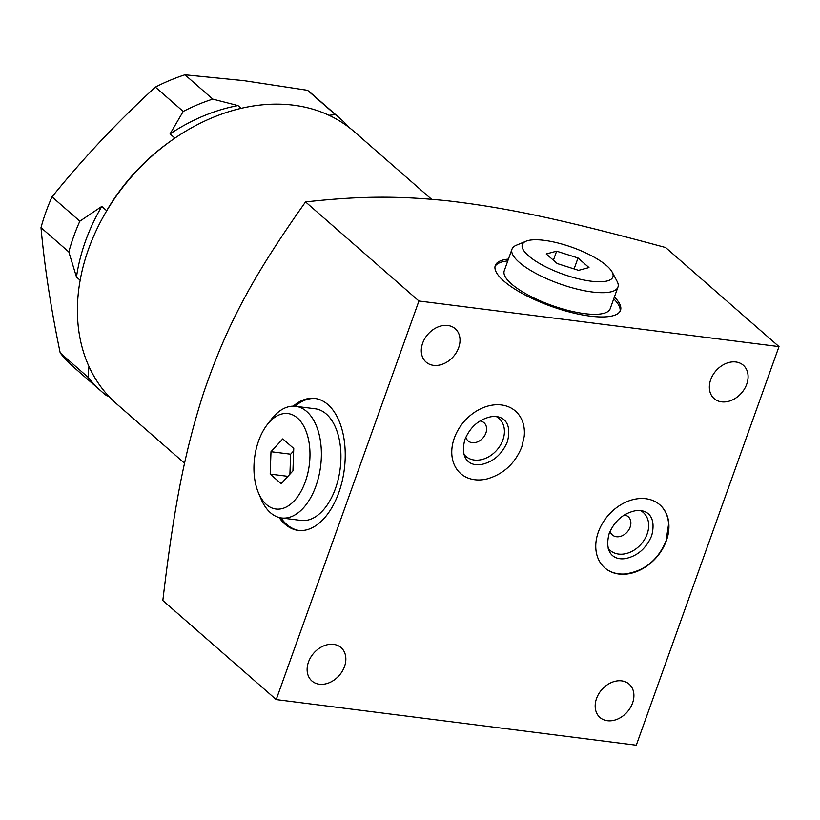 <?xml version="1.0" encoding="UTF-8"?>
<svg xmlns="http://www.w3.org/2000/svg" width="820" height="820" viewBox="0 0 820 820"><rect width="100%" height="100%" fill="white"/><g stroke="black" fill="none" stroke-linecap="round" stroke-linejoin="round"><path stroke-width="1.23" d="M604.688 567.778A41.851 31.98 131.2 0 0 618.618 573.805A41.851 31.98 131.2 0 0 624.912 573.969C644.253 571.253 657.978 560.214 666.076 540.851L668.607 523.97A41.851 31.98 131.2 0 0 659.762 504.751M645.832 498.724A41.851 31.98 131.2 0 0 602.464 523.334A41.851 31.98 131.2 0 0 604.811 567.891A41.851 31.98 131.2 0 0 618.874 574.031A41.851 31.98 131.2 0 0 662.242 549.42A41.851 31.98 131.2 0 0 659.895 504.864A41.851 31.98 131.2 0 0 645.832 498.724M640.83 510.747A25.174 19.239 131.2 0 1 645.576 537.602A25.174 19.239 131.2 0 1 618.567 554.064A25.174 19.239 -48.8 0 1 608.091 548.211M624.286 515.001A12.085 9.235 131.2 0 1 628.274 516.764A12.085 9.235 131.2 0 1 628.95 529.628A12.085 9.235 131.2 0 1 616.435 536.731A12.085 9.235 -48.8 0 1 612.366 534.968A12.085 9.235 -48.8 0 1 610.09 531.247M276.207 699.593L418.928 301.002L779 346.614L636.279 745.216L276.207 699.593L162.832 600.517C174.014 506.083 184.869 451.143 203.637 392.759C226.935 324.607 252.826 276.34 305.553 201.915C360.021 195.939 397.628 195.693 447.453 200.787C507.518 207.767 562.848 219.678 665.625 247.537L779 346.614M632.548 703.078A22.15 16.933 -48.8 0 1 599.963 717.479A22.15 16.933 -48.8 0 1 596.54 698.517A22.15 16.933 -48.8 0 1 629.124 684.116A22.15 16.933 -48.8 0 1 632.548 703.078M746.723 384.201A22.15 16.933 -48.8 0 1 714.138 398.602A22.15 16.933 -48.8 0 1 710.714 379.639A22.15 16.933 -48.8 0 1 743.299 365.238A22.15 16.933 -48.8 0 1 746.723 384.201M458.667 347.7A22.15 16.933 -48.8 0 1 426.082 362.102A22.15 16.933 -48.8 0 1 422.659 343.139A22.15 16.933 -48.8 0 1 455.243 328.738A22.15 16.933 -48.8 0 1 458.667 347.7M344.492 666.578A22.15 16.933 -48.8 0 1 311.907 680.979A22.15 16.933 -48.8 0 1 308.484 662.017A22.15 16.933 -48.8 0 1 341.069 647.615A22.15 16.933 -48.8 0 1 344.492 666.578M454.321 438.064A41.553 31.754 -48.8 0 1 496.756 404.731A41.553 31.754 -48.8 0 1 524.205 436.404L521.817 446.818C515.134 463.454 503.541 474.155 487.039 478.931A41.553 31.754 -48.8 0 1 454.321 438.064M418.928 301.002L305.553 201.915M279.128 517.492A66.502 38.14 -82.8 0 0 285.073 524.226A66.502 38.14 -82.8 0 0 298.131 530.376A66.502 38.14 -82.8 0 0 342.165 481.196A66.502 38.14 -82.8 0 0 327.908 404.578A66.502 38.14 -82.8 0 0 314.849 398.428A66.502 38.14 -82.8 0 0 293.232 406.166M184.572 463.249L116.481 403.747A180.656 138.067 131.2 0 1 106.354 211.406A180.656 138.067 131.2 0 1 293.55 105.196A180.656 138.067 -48.8 0 1 354.24 131.682L431.566 199.26M101.772 206.425A172.2 131.6 131.2 0 0 76.486 277.037L68.829 251.955A181.261 138.529 -48.8 0 1 79.847 221.185L101.772 206.425L106.661 210.699A172.2 131.6 -48.8 0 1 169.279 142.085M241.111 108.332L237.964 105.585A172.2 131.6 131.2 0 0 170.078 133.896L183.208 111.438A181.261 138.529 -48.8 0 1 212.78 99.107L237.964 105.585M174.906 138.108L170.078 133.896M80.175 280.266L76.486 277.037M108.732 396.244L106.6 395.66A181.261 138.529 -48.8 0 1 101.7 391.632A181.261 138.529 -48.8 0 1 88.037 377.231L88.95 366.396M329.005 115.282L335.359 114.636A181.261 138.529 -48.8 0 1 340.259 118.664A181.261 138.529 -48.8 0 1 349.443 127.735M335.359 114.636L307.531 90.313A181.261 138.529 -48.8 0 1 312.43 94.341L340.259 118.664M212.78 99.107L184.961 74.784L244.104 80.678L307.531 90.313M88.037 377.231L60.208 352.907A181.261 138.529 -48.8 0 0 73.882 367.319L101.7 391.632M79.847 221.185L52.019 196.861A181.261 138.529 -48.8 0 0 41 227.632C44.577 266.92 50.973 308.679 60.208 352.907M68.829 251.955L41 227.632M183.208 111.438L155.38 87.115A181.261 138.529 -48.8 0 1 184.961 74.784M155.38 87.115C118.09 121.227 83.63 157.809 52.019 196.861M508.431 259.099A66.502 19.608 19.7 0 0 495.28 265.495A66.502 19.608 19.7 0 0 523.98 294.401A66.502 19.608 19.7 0 0 590.185 316.13A66.502 19.608 19.7 0 0 620.494 310.329A66.502 19.608 19.7 0 0 614.385 297.035M620.084 311.221A66.502 19.608 19.7 0 0 613.729 298.88M495.024 266.438A66.502 19.608 -160.3 0 1 507.775 260.945M511.998 249.147L504.249 270.784A56.272 16.595 19.7 0 0 528.541 295.241A56.272 16.595 19.7 0 0 584.557 313.63A56.272 16.595 19.7 0 0 610.203 308.72L617.952 287.082A56.272 16.595 19.7 0 0 617.091 281.342L612.15 272.066A48.093 14.186 19.7 0 0 544.244 240.352A48.093 14.186 -160.3 0 0 526.009 241.223L516.303 245.252A56.272 16.595 -160.3 0 0 511.998 249.147A56.272 16.595 -160.3 0 0 536.28 273.613A56.272 16.595 -160.3 0 0 592.296 292.002A56.272 16.595 19.7 0 0 617.952 287.082M612.15 272.066A48.093 14.186 19.7 0 1 590.964 281.178A48.093 14.186 -160.3 0 1 537.397 262.205A48.093 14.186 -160.3 0 1 526.009 241.223M546.222 253.954L557.19 263.538L578.572 270.354L588.986 267.566L578.018 257.982L556.636 251.176L546.222 253.954M556.636 251.176L553.397 260.227M578.018 257.982L574.102 268.929M280.901 517.871A66.502 38.14 97.2 0 0 286.733 524.441A66.502 38.14 -82.8 0 0 298.962 530.468M295.046 406.238A66.502 38.14 97.2 0 1 315.68 398.551M281.537 517.963L301.083 520.433A56.272 32.277 -82.8 0 0 335.482 488.494A56.272 32.277 -82.8 0 0 315.228 408.79L295.682 406.31A56.272 32.277 97.2 0 1 315.936 486.014A56.272 32.277 -82.8 0 1 281.537 517.963A56.272 32.277 -82.8 0 1 261.139 499.154L258.484 492.933A48.093 27.583 -82.8 0 0 305.317 481.709A48.093 27.583 97.2 0 0 302.047 423.335A48.093 27.583 97.2 0 0 267.115 424.801L271.236 419.44A56.272 32.277 97.2 0 1 295.682 406.31M258.484 492.933A48.093 27.583 -82.8 0 1 258.608 440.883A48.093 27.583 97.2 0 1 267.115 424.801M293.755 448.489L282.777 438.895L270.989 451.707L270.18 474.103L281.147 483.687L292.935 470.885L293.755 448.489M270.18 474.103L287.902 476.348M270.989 451.707L290.639 454.198L289.911 474.175M293.662 450.908L290.639 454.198M496.571 416.714A25.174 19.239 131.2 0 1 501.307 443.569A25.174 19.239 131.2 0 1 474.308 460.03A25.174 19.239 -48.8 0 1 463.823 454.178M480.018 420.967A12.085 9.235 131.2 0 1 484.005 422.731A12.085 9.235 131.2 0 1 484.681 435.594A12.085 9.235 131.2 0 1 472.166 442.697A12.085 9.235 -48.8 0 1 468.107 440.924A12.085 9.235 -48.8 0 1 465.821 437.203M609.127 533.635C603.612 554.894 615.881 560.747 626.541 558.348C638.103 555.499 646.488 547.944 651.674 535.696C657.179 514.447 644.909 508.595 634.26 510.993C622.688 513.843 614.313 521.387 609.127 533.635M507.406 441.662C512.91 420.414 500.641 414.551 489.991 416.96C478.419 419.799 470.044 427.353 464.858 439.602C459.354 460.85 471.623 466.713 482.273 464.304C493.845 461.465 502.219 453.911 507.406 441.662"/></g></svg>
